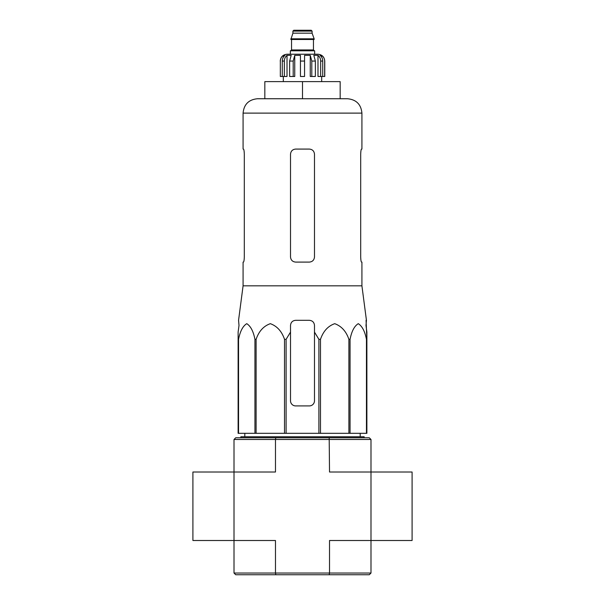 <?xml version="1.0" encoding="UTF-8"?>
<svg xmlns="http://www.w3.org/2000/svg" width="605" height="605" viewBox="0 0 605 605"><rect width="100%" height="100%" fill="white"/><g stroke="black" fill="none" stroke-linecap="round" stroke-linejoin="round"><path stroke-width="0.91" d="M239.005 325.445L238.12 332.1L239.005 325.445L238.559 320.31L243.081 285.84L361.919 285.84L366.441 320.31L365.995 325.445L366.88 332.1L366.88 339.329L366.07 320.31M238.12 339.329L238.12 433.316L318.895 433.316L318.895 339.329L314.487 332.1L314.487 325.445C314.184 322.329 312.467 320.612 309.352 320.31L295.648 320.31C292.533 320.612 290.823 322.321 290.513 325.445L290.513 332.1L290.513 325.445L290.513 332.1L286.104 339.329L284.509 339.329C281.809 331.351 277.09 326.133 270.344 323.675C263.599 326.042 258.857 331.26 256.112 339.329L254.939 339.329C253.382 331.351 250.659 326.133 246.764 323.675C242.87 326.042 240.132 331.26 238.544 339.329L238.12 339.329L238.12 332.1L238.12 400.782M318.895 339.329L320.491 339.329C323.236 331.26 327.978 326.042 334.731 323.675C341.47 326.133 346.189 331.351 348.888 339.329L350.061 339.329C351.641 331.26 354.379 326.042 358.281 323.675C362.168 326.133 364.898 331.351 366.456 339.329L366.88 339.329L366.88 433.316L366.456 433.316L366.456 339.329M314.487 332.1L314.487 400.782A5.135 5.135 0 0 1 309.352 405.917L295.648 405.917A5.135 5.135 0 0 1 290.513 400.782L290.513 332.1M318.895 433.316L366.456 433.316M238.544 433.316L238.544 339.329M254.939 433.316L254.939 339.329M256.112 433.316L256.112 339.329M284.509 433.316L284.509 339.329M286.104 433.316L286.104 339.329M320.491 433.316L320.491 339.329M348.888 433.316L348.888 339.329M350.061 433.316L350.061 339.329M234.006 573.041L275.479 573.041L275.479 540.507L234.006 540.507L234.006 573.041L235.723 574.75L369.277 574.75L370.994 573.041L370.994 472.013L329.521 472.013L329.188 437.77L235.723 437.77L234.006 439.48L234.006 472.013L192.912 472.013L192.912 540.507L234.006 540.507L234.006 472.013L275.479 472.013L275.479 439.48L370.994 439.48L370.994 472.013L412.088 472.013L412.088 540.507L329.521 540.507L329.521 573.041L370.994 573.041M275.812 574.75L275.479 573.041L329.521 573.041L329.188 574.75M370.994 439.48L369.277 437.77L329.188 437.77M275.812 437.77L275.479 439.48L234.006 439.48M240.858 437.77L240.858 436.742L364.142 436.742L364.142 437.77M302.5 81.614L264.831 81.614L264.831 98.744L302.5 98.744L302.5 81.614L340.169 81.614L340.169 98.744L347.535 98.744L257.465 98.744C248.731 99.591 243.936 104.385 243.081 113.12L361.919 113.12C361.064 104.385 356.269 99.591 347.535 98.744M361.919 285.84L361.919 262.094L361.518 262.094C361.079 261.791 360.807 260.082 360.693 256.951L360.693 154.214C360.807 151.091 361.079 149.375 361.518 149.08C361.087 149.375 360.807 151.091 360.693 154.214M361.919 113.12L361.919 149.08L361.518 149.08M309.352 149.08L295.648 149.08C292.54 149.375 290.831 151.091 290.513 154.214L290.513 256.951C290.823 260.082 292.54 261.791 295.648 262.094L309.352 262.094C312.46 261.799 314.169 260.082 314.487 256.951L314.487 154.214C314.176 151.091 312.46 149.375 309.352 149.08M243.482 262.094C243.913 261.799 244.193 260.082 244.307 256.951C244.193 260.082 243.921 261.791 243.482 262.094L243.081 262.094L243.081 285.84M244.307 256.951L244.307 154.214C244.193 151.091 243.921 149.375 243.482 149.08L243.081 149.08L243.081 113.12M314.66 54.223L314.66 50.797L290.339 50.797L290.339 54.223L287.088 54.223L317.912 54.223C322.072 54.631 324.356 56.908 324.756 61.067L324.666 61.067C324.575 58.655 323.546 56.749 321.565 55.35L320.037 55.35C321.762 56.741 322.654 58.647 322.722 61.067L322.722 76.48L320.665 76.48L320.665 61.067L322.722 61.067M292.911 31.105L312.089 31.105L311.235 30.25L293.765 30.25L292.911 31.105L292.911 33.169L290.854 39.499L314.146 39.499L314.146 38.811L290.854 38.811M312.089 31.105L312.089 33.169L292.911 33.169M284.335 76.48L284.335 61.067C284.403 58.647 285.295 56.741 287.012 55.35L287.012 76.48L280.334 76.48L280.334 61.067C280.425 58.655 281.454 56.749 283.435 55.35L283.435 57.029M282.278 76.48L282.278 61.067C282.346 58.647 283.238 56.741 284.963 55.35L283.435 55.35M300.443 61.067L304.557 61.067L304.557 76.48L300.443 76.48L300.443 55.35L294.748 55.35L293.198 61.067L294.748 55.35L294.748 76.48L289.636 76.48L289.636 61.067L291.187 55.35L287.012 55.35M304.557 61.067L304.557 55.35L310.252 55.35L311.802 61.067L315.364 61.067L313.813 55.35L317.988 55.35C319.705 56.741 320.597 58.647 320.665 61.067M321.565 57.029L321.565 55.35C323.539 56.749 324.575 58.655 324.666 61.067L324.666 76.48L324.666 61.067M315.364 61.067L315.364 76.48L311.802 76.48L311.802 61.067M324.756 61.067L324.756 76.48L322.722 76.48M280.334 76.48L280.334 61.067M293.198 76.48L293.198 61.067L289.636 61.067M310.252 55.35L310.252 76.48L311.802 76.48M317.988 55.35L317.988 76.48L320.665 76.48M313.798 39.499L291.202 39.499M313.458 39.839L313.458 49.943L291.542 49.943L290.687 50.797M282.278 61.067L284.335 61.067M244.828 433.316L244.783 436.742M360.172 433.316L360.217 436.742M312.089 33.169L314.146 38.811M291.542 39.839L291.542 49.943M313.458 49.943L314.313 50.797M280.244 61.067C280.644 56.908 282.928 54.631 287.088 54.223M283.321 76.48L283.321 81.614M321.678 76.48L321.678 81.614"/></g></svg>
